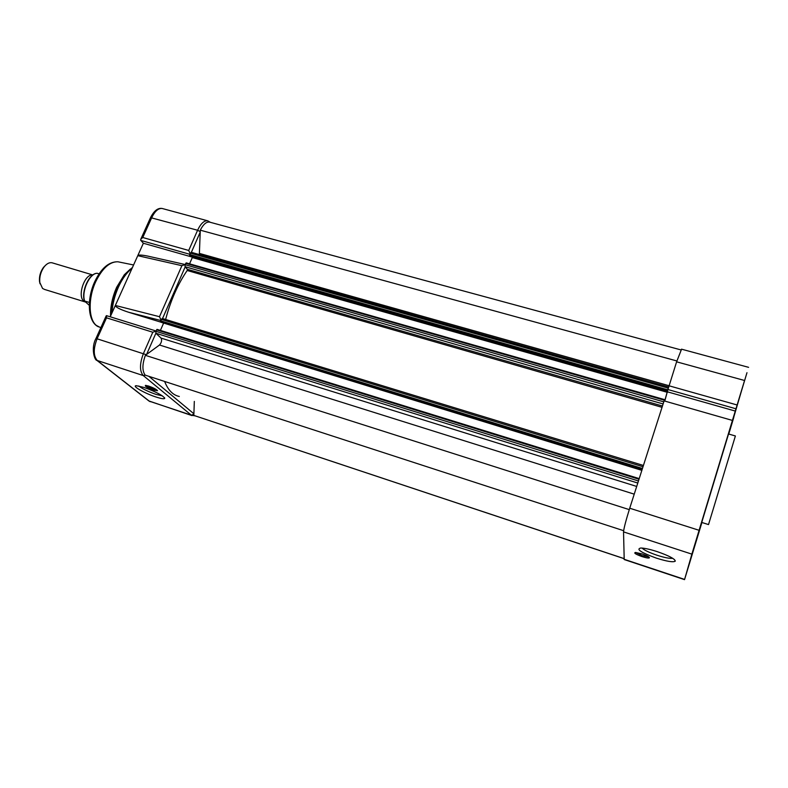<?xml version="1.0" encoding="UTF-8"?>
<svg xmlns="http://www.w3.org/2000/svg" width="788" height="788" viewBox="0 0 788 788"><rect width="100%" height="100%" fill="white"/><g stroke="black" fill="none" stroke-linecap="round" stroke-linejoin="round"><path stroke-width="1.18" d="M657.192 551.62C668.815 555.668 674.853 558.83 675.296 561.115C673.494 562.514 667.18 561.519 656.355 558.121C641.008 552.536 635.817 549.167 640.782 548.015C644.505 548.103 649.982 549.305 657.192 551.62M642.053 548.064C644.249 550.191 649.282 552.595 657.153 555.284C664.678 557.677 669.849 558.682 672.686 558.288M642.072 553.925C646.781 555.57 649.233 556.86 649.44 557.776C648.76 558.328 646.249 557.924 641.915 556.564C635.68 554.279 633.532 552.92 635.483 552.457L642.072 553.925M635.689 552.467L642.171 555.629L648.691 556.85M728.723 434.03L733.815 417.315L728.772 434.05M741.37 391.331L746.975 372.685L741.37 391.331M689.283 564.07L693.854 548.901L689.283 564.07M697.045 537.239L702.285 519.804L697.045 537.239M728.545 433.981L701.744 522.434L708.52 524.581L735.391 435.971L728.536 433.981M668.933 385.765L737.125 404.983L735.972 408.785L667.938 389.538L676.606 361.82L681.571 349.183M737.125 404.983L744.562 380.496L676.606 361.82M701.921 522.493L684.536 579.633L624.204 559.539L623.535 531.89C623.86 528.265 625.928 520.375 629.73 508.221L664.097 400.875L732.426 420.428L691.874 554.131L623.535 531.89M624.066 559.263L684.595 579.416L691.874 554.131M744.562 380.496L728.782 434.05M735.972 408.785L732.426 420.428M667.938 389.538L664.767 401.062M735.303 411.07L667.692 391.902M160.939 319.82L159.481 316.697L181.9 265.674L185.18 264.571M130.335 269.092L124.287 274.785L116.644 287.295C112.379 296.997 110.35 306.611 110.537 316.126M155.955 396.994C144.756 393.409 131.172 385.647 136.373 385.716L144.017 387.44C155.807 391.744 162.712 395.349 164.751 398.245C164.426 399.201 161.491 398.777 155.955 396.994M138.826 386.012C142.273 388.77 147.996 391.557 155.994 394.384L162.407 395.891M153.788 390.208C147.474 387.804 144.697 386.189 145.465 385.371L148.715 386.09C153.719 387.913 156.654 389.449 157.531 390.71L153.788 390.208M146.076 385.411C147.326 386.613 149.907 387.913 153.808 389.311L156.871 389.942M190.046 253.48L188.716 250.456L142.766 237.513L151.729 217.655C154.911 211.125 158.388 208.071 162.17 208.485L162.663 208.613M188.716 250.456L197.591 230.254L150.528 217.616L140.796 239.188L140.668 240.242L143.367 243.246L115.343 305.458C115.59 307.172 119.973 309.428 128.474 312.215L160.9 322.164M140.796 239.188L142.766 237.513M159.481 316.697L115.343 305.458L110.231 316.796M193.878 414.143L191.376 415.197L149.375 401.21L97.426 360.648C93.309 356.127 93.22 348.788 97.151 338.633L106.528 317.84L106.616 315.683M194.941 415.837L191.376 415.197L143.278 375.571C139.496 371.109 139.565 363.721 143.495 353.388L152.793 332.221L155.975 331.147M143.367 243.246L191.809 256.977M149.06 256.386L147.632 256.07C141.633 254.879 138.343 254.751 137.762 255.676L181.9 265.674M85.557 302.07L83.843 301.144C76.997 296.15 84.749 273.466 92.767 275.012M52.56 262.946L51.949 262.759C49.319 262.296 46.719 263.665 44.138 266.876C40.749 271.663 39.311 276.874 39.814 282.528L42.572 288.447L44.561 289.442L85.094 301.922M45.694 265.142L43.429 267.447C40.375 271.761 39.075 276.46 39.528 281.552L40.04 283.798M89.28 305.32L84.415 300.986L89.399 302.444M99.091 273.84L97.17 273.278C89.202 273.121 81.046 291.245 84.415 300.986M676.882 360.963L200.29 230.175C203.225 224.422 206.269 221.724 209.441 222.078L209.874 222.196M199.344 254.573L200.29 230.175M664.688 401.043L667.672 390.395L667.377 391.321L190.016 256.041L189.593 254.504L191.336 252.387M667.377 391.321L668.273 388.021M667.475 392.355L192.302 257.568L191.336 256.415M189.563 263.822L192.302 257.568M664.156 400.885L664.599 399.614L664.304 400.934M165.618 319.475C170.622 300.524 177.812 284.192 187.189 270.491L187.337 269.289L185.062 266.689L185.121 264.699L186.204 262.867L664.58 399.654M642.013 469.855L160.988 322.253L160.516 320.785L162.338 318.519M641.856 470.357L162.712 322.775M160.407 330.408L163.441 323.484M629.287 509.629L145.376 355.339L159.491 345.006C161.56 342.632 162.082 340.327 161.077 338.111L155.876 333.245L155.906 331.295L157.048 329.374L639.206 478.621L157.048 329.374M623.643 530.698L145.169 375.118C142.116 370.912 142.185 364.312 145.376 355.339M179.309 396.472C172.966 395.172 168.071 390.168 164.623 381.451M624.057 558.584L193.838 415.414L194.321 401.397M624.057 558.643L193.838 415.414M629.73 508.221L699.055 530.294M132.128 268.196C126.878 272.353 122.317 278.647 118.446 287.049C114.674 295.569 112.487 304.247 111.916 313.072M132.463 267.437L125.913 273.584L117.747 286.96C113.699 296.111 111.512 305.34 111.197 314.658M119.579 262.118L117.875 261.774C109.778 261.596 102.41 268.176 95.791 281.533C87.97 298.071 88.414 319.317 96.343 325.414L100.815 327.759M200.241 231.642L197.591 230.254C200.733 223.605 204.082 220.453 207.638 220.798L208.022 220.896M191.366 252.327L200.221 232.125M189.701 254.258L140.796 240.429M210.416 222.334L207.638 220.798L162.17 208.485C157.915 207.727 154.034 210.77 150.528 217.616L150.469 217.754M128.474 312.215L160.663 320.46M192.016 415.601L148.873 400.944L96.885 360.362C94.511 360.53 90.738 347.754 95.988 338.446L95.949 338.535M145.337 375.177L143.278 375.571L96.885 360.362M146.253 354.689L95.988 338.446L106.173 315.889M152.793 332.221L106.528 317.84M162.545 318.539L185.21 266.846M146.578 354.462L155.876 333.245L637.797 483.044M193.887 413.769L148.883 376.329M92.354 275.534C85.656 279.907 81.932 296.19 84.582 300.957M97.259 273.298C89.674 273.101 81.341 291.166 84.592 300.957M668.963 385.696L199.482 253.431M668.234 388.129L190.203 253.106M667.712 389.784L189.593 254.504M667.426 390.858L189.563 255.499M664.373 400.206L185.741 263.3M663.791 401.85L185.121 264.699M663.112 403.958L185.062 266.689M662.452 406.017L187.337 269.289M662.038 407.327L187.189 270.491M643.008 466.762L161.146 319.357M642.456 468.476L160.516 320.785M642.121 469.51L160.496 321.77M639.009 479.262L156.536 329.847M638.457 480.976L155.906 331.295M636.704 486.442L161.077 338.111M634.232 494.155L159.491 345.006M674.449 559.569L675.296 561.115M649.125 557.185L649.44 557.776M748.6 367.336L681.502 349.163M133.576 264.965L117.875 261.774C108.951 261.626 101.268 268.186 94.836 281.464C86.375 299.44 87.773 322.381 98.589 326.862M124.287 274.785L132.453 267.467M164.505 397.674L164.751 398.245M156.034 330.999L106.469 315.633M150.173 401.683L148.873 400.944M185.19 264.532L147.632 256.07M92.836 274.963L51.949 262.759M39.528 281.552L39.814 282.528M43.429 267.447L44.138 266.876M680.95 349.911L209.441 222.078M668.579 386.947L191.12 252.259M664.599 399.614L186.204 262.867M643.422 465.462L162.151 318.411"/></g></svg>
